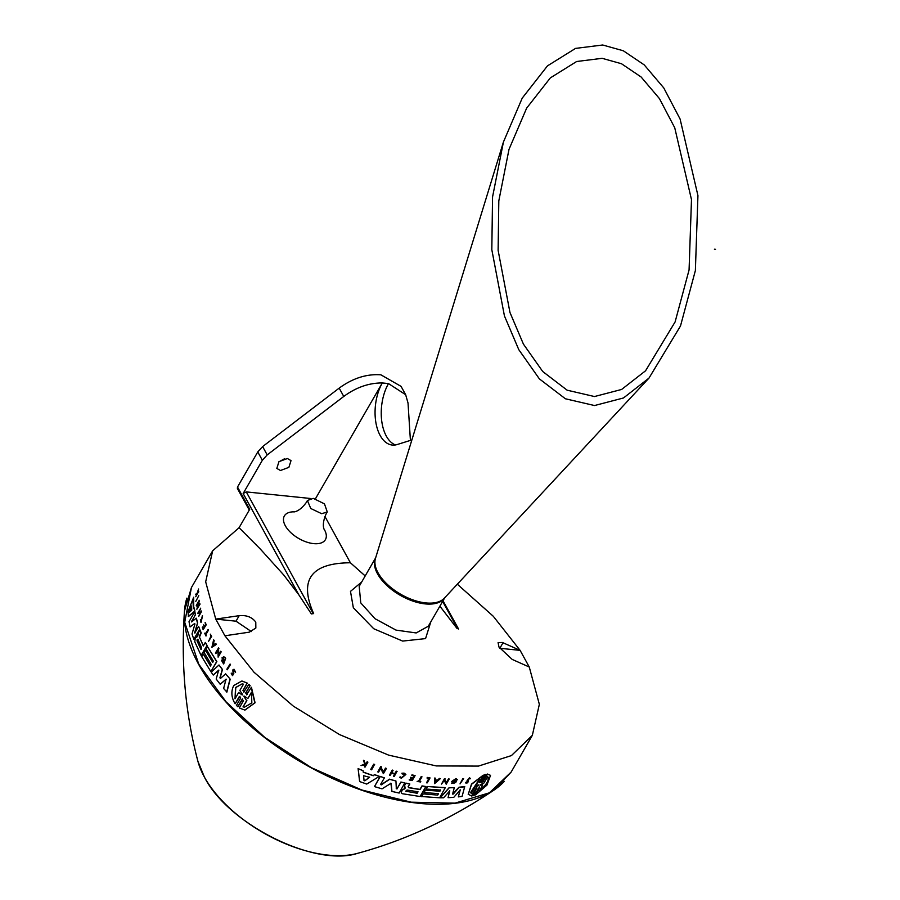 <?xml version="1.0" encoding="UTF-8"?>
<svg xmlns="http://www.w3.org/2000/svg" width="900" height="900" viewBox="0 0 900 900"><rect width="100%" height="100%" fill="white"/><g stroke="black" fill="none" stroke-linecap="round" stroke-linejoin="round"><path stroke-width="1.35" d="M714.409 249.21L715.534 249.322L714.409 249.21M503.032 642.746L499.849 648.281L520.11 650.363L529.267 667.024L512.19 659.419L498.994 647.1L498.082 642.645L502.369 642.476L520.11 650.363L493.29 616.275L457.324 584.212M224.91 635.783L215.741 619.11L239.197 615.668C246.566 614.992 252.09 617.153 255.78 622.125L255.847 628.043L249.278 632.171L224.91 635.783L253.991 672.221L293.344 706.14L339.57 734.602L388.631 755.123L436.309 765.934L478.451 766.091L511.414 755.595L532.339 735.345L539.347 704.317L529.267 667.024M207.506 646.65L216.855 661.646L210.87 671.625L201.735 656.651L203.265 654.008L210.431 666.023L211.275 664.56L204.109 652.545L205.47 650.194L212.636 662.209L213.311 661.028L206.145 649.012L207.506 646.65L216.641 661.624L210.87 671.625M460.012 783.9L462.915 778.534L463.601 778.658L460.012 783.9L462.915 778.534M427.05 778.072L427.241 777.42L430.054 777.926L427.196 782.876L426.521 782.798L429.098 778.342L427.05 778.072L427.241 777.42M426.521 782.798L429.007 778.174M417.139 781.436L418.601 781.065L421.223 776.531L421.988 776.812L419.377 781.335L420.536 781.976L417.139 781.436L418.702 781.234L421.312 776.7L421.988 776.812M419.287 781.166L420.784 781.56M401.996 773.393L404.201 773.303L405.877 774.45L401.321 778.298L399.69 777.195L401.524 777.623L405.191 774.641M401.906 773.224L404.111 773.134L405.821 774.371M365.321 763.819L367.211 761.749L367.897 762.154L365.04 767.104L364.455 766.879L365.558 764.966L361.035 765.551L364.849 764.201L363.544 760.477L365.423 763.999L367.211 761.749M364.455 766.879L365.456 764.786M361.035 765.551L364.748 764.021L363.442 760.286L364.309 760.77M467.089 780.469L469.631 777.859L470.452 778.702L469.631 777.859M467.134 780.514L469.541 777.69L470.351 778.534L469.541 777.69M467.752 780.109L468.495 780.851L467.707 780.008L469.316 778.421L469.822 778.95L469.215 778.252M465.66 782.966L467.82 781.144M411.975 774.855L415.091 775.609L411.975 774.855L411.817 775.462L414.214 775.924L413.044 777.938L410.647 777.465L410.299 778.072L410.558 777.296L412.954 777.769L414.113 775.766M410.299 778.072L412.695 778.545L411.84 780.019L409.207 779.974L409.354 779.377L411.75 779.85L412.605 778.376M392.243 770.051L393.075 770.434L392.243 770.051L389.486 775.181L390.218 775.384L391.489 773.179L394.774 774.079L393.502 776.284L394.684 773.91M391.567 772.717L394.853 773.617L396.259 771.165L396.99 771.356L394.223 776.475L393.502 776.284M435.488 779.951L437.501 780.12L439.459 778.41L440.348 778.635L434.61 783.63L434.756 778.016L435.656 778.252L435.577 780.12L437.591 780.289L440.348 778.635M446.321 782.617L448.493 778.849L449.213 779.029L446.209 784.226L444.262 780.446L441.517 784.08L444.521 778.871L446.411 782.786L448.493 778.849M446.209 784.226L444.161 780.278M441.517 784.08L444.431 778.702L445.151 778.905M383.377 771.84L385.549 768.071L386.392 768.476L383.389 773.674L380.666 768.499L378.551 772.155L377.798 771.908L380.801 766.71L381.555 766.946L381.161 767.633L383.468 772.02L385.639 768.251L386.392 768.476M383.389 773.674L380.565 768.319M377.798 771.908L380.711 766.53L381.555 766.946M452.936 780.952L454.174 780.93L453.96 781.616L451.71 781.481L455.445 778.86L457.493 779.558M451.519 783.484L452.317 782.606L453.409 783.27L456.581 780.154M363.127 772.02L373.14 775.575L374.647 774.653L379.418 776.34L366.716 784.069L359.618 781.549L358.2 768.803L363.071 770.681L363.229 772.2L373.241 775.744L374.647 774.653M359.618 781.549L358.099 768.623L363.071 770.681M425.272 790.065L439.886 791.269L440.561 790.087L426.049 789.053L427.32 786.521L445.286 787.635L439.605 797.805L421.549 796.523L423.067 793.879L437.681 795.082L438.525 793.62L424.012 792.585L425.272 790.065L439.796 791.1L440.471 789.919M437.591 794.914L438.435 793.451M404.572 785.441L405.911 783.124L409.748 783.877L408.218 786.859L408.634 787.714L420.075 789.559L422.1 786.049L425.858 786.521L420.086 796.511L402.536 793.755L401.265 792.911L402.007 790.2L404.91 788.726L404.572 785.441L406.012 783.293L409.838 784.046M408.127 786.69L408.544 787.545L419.985 789.39L422.01 785.88L425.858 786.521M401.22 792.821L401.918 790.031L404.82 788.558M404.46 787.331L405.113 788.04L404.674 785.61M452.498 793.913L459.022 787.207L464.715 786.634L462.094 796.399L458.314 796.894L460.238 789.93L453.78 797.332L448.076 797.681L449.786 790.852L443.565 797.805L440.19 797.805L449.235 787.804L454.286 787.669L452.588 794.081L453.308 794.036L459.124 787.376L464.816 786.814M458.314 796.894L460.147 789.761M448.076 797.681L449.696 790.684M440.19 797.805L449.145 787.635L454.286 787.669M396.225 788.648L397.08 788.659L400.905 782.033L404.831 782.899L399.15 793.058L391.928 791.426L390.881 783.146M391.928 791.426L391.23 783.518M390.971 783.326L382.027 788.839L374.468 786.6L380.149 776.419L384.39 777.847L380.554 784.485L381.262 784.867L389.588 779.332L395.944 780.998L396.326 788.816L397.17 788.827L396.326 788.816M380.464 784.305L381.161 784.699L389.498 779.164L395.944 780.998M479.16 782.336L480.589 781.988L484.886 774.54L486.225 774.394L484.886 774.54M481.826 781.661L483.221 781.268L487.395 774.034L490.455 775.327M487.395 774.034L490.5 775.418L486.945 785.115L475.549 794.914L479.363 786.926M479.464 787.106L474.03 795.51L472.793 795.836L476.719 787.635M468.236 794.317L471.51 784.08L483.334 775.114L479.261 782.516L480.679 782.168L484.976 774.72M370.766 769.365L373.77 764.156L374.535 764.426L371.632 769.815L370.766 769.365M230.074 664.043L230.49 664.582L227.284 669.769L226.856 669.229L230.074 664.043M234.056 669.274L235.62 672.165L233.955 669.262L232.852 669.904L233.089 673.56L232.447 674.786L231.739 673.436L232.56 674.786M234.079 670.05L233.37 671.58L233.809 673.481L232.56 675.619M233.37 671.58L233.595 673.459L232.447 675.607L231.188 673.144L231.953 673.459M215.843 643.669L216.439 644.355L211.905 647.28L213.626 639.821L213.401 643.028L214.357 644.681L215.843 643.669L216.236 644.332L211.905 647.28M213.626 639.821L214.2 640.508L213.615 643.05L214.571 644.704M218.036 649.924L215.933 653.58L215.381 653.029L218.599 647.842L218.666 655.065M218.542 649.046L218.453 655.043L220.635 651.274L221.197 651.836L218.194 657.045L217.834 649.901L215.719 653.558M223.841 656.798L225.686 658.249L223.695 663.941M225.023 657.337L225.472 658.226L223.583 663.941L221.344 660.116L222.255 660.206L223.706 662.85M223.808 657.9L222.998 658.249L223.481 659.857L221.917 657.934L223.74 656.786L224.82 657.315M220.41 678.499L219.915 677.846L220.41 678.499L225.641 673.852L230.186 679.163L226.901 692.077L223.627 688.466L226.058 679.174L220.185 684.248L216.18 679.061L218.678 670.14L213.266 675.067L211.208 672.12L218.981 664.988L222.255 669.465L219.915 677.846L220.624 678.521M226.271 679.196L220.185 684.248M218.891 670.163L213.266 675.067M218.981 664.988L222.469 669.488L220.118 677.869M241.987 681.008L247.297 683.1L243.124 690.334L244.541 691.785M243.743 692.089L248.839 684.349L250.11 685.62L245.812 693.067L247.264 694.519M246.431 694.822L251.438 687.285L255.071 702.776L244.969 710.089M242.719 698.974L237.915 706.736L236.43 705.442L240.727 697.995L239.299 696.544L235.125 703.778C231.322 697.5 230.861 691.414 233.752 685.53L241.886 680.996L247.072 683.077L243.124 690.334M240.019 696.24L235.125 703.778M430.785 621.934L425.565 638.606L402.649 641.081L373.725 628.729L353.34 607.736L350.483 591.367L361.665 582.041M324.9 516.409L350.392 562.77C311.029 563.029 298.777 579.971 313.65 613.586L311.366 613.924L298.811 594.788L283.826 575.089L260.37 549.101L239.085 527.715L212.67 550.789L205.672 581.816L215.741 619.11L236.014 621.191L239.197 615.668M458.572 629.044L456.907 628.301L458.572 629.044L443.014 600.75M439.886 606.184L456.907 628.301M350.392 562.77L365.186 575.933M194.737 633.015L198.574 626.377L199.8 629.303L193.826 639.281L192.015 633.971L194.906 624.161L194.715 623.464L190.08 626.929L189.023 621.697L194.794 611.707L195.334 614.554L191.745 621.911M194.906 624.161L194.715 623.464L190.08 626.929M194.794 611.707L195.547 614.576L191.722 621.202M191.531 621.889L191.509 621.18L191.531 621.889L196.369 618.21L197.606 622.732L194.951 633.038M197.82 635.726L198.484 632.531L200.104 630.101L201.229 632.981L199.451 637.11L203.49 645.952M199.451 637.11L203.287 645.93L205.312 642.431L207.056 645.435L201.071 655.403L194.782 641.801L195.244 638.134L197.516 636.525M195.896 636.986L197.696 636.536M194.243 607.995L194.917 611.168L188.516 616.5L187.954 611.831L193.68 597.229L193.005 602.066L193.489 608.636L194.243 607.995L194.704 611.145L188.303 616.477M193.68 597.229L193.703 608.659M198.776 595.654L195.806 601.357M199.451 611.449L198.18 613.654L197.854 613.114L200.711 608.164L199.417 611.134L199.991 613.44L201.544 611.505L198.686 616.455L199.822 613.744L199.237 611.426L197.966 613.631M200.711 608.164L199.62 611.156L200.205 613.462M201.409 610.999L198.686 616.455M201.06 622.462L202.523 615.825L201.094 621.776L200.374 619.673L201.206 621.776M199.148 601.459L197.809 607.331M198.934 601.436L197.584 607.309L199.766 603.54L200.07 604.069L196.852 609.255L198.428 602.303L196.256 605.464L199.26 600.255M198.653 602.325L196.324 605.97M203.715 624.881L204.075 627.289L203.22 628.774L202.275 627.39L203.175 629.663L206.246 624.735L205.132 622.44L205.583 624.679L204.424 626.681L203.715 624.881L204.638 626.704M202.511 626.962L203.434 628.785M198.574 591.401L195.727 596.722L196.83 594.439L195.727 594.169L197.055 593.438L198.585 589.005L197.257 593.325L198.81 591.795M197.044 594.056L195.716 594.641M198.585 589.005L197.482 593.347M208.091 629.471L208.541 630.023L205.92 634.545L205.987 636.03L204.784 633.409L205.481 634.005L208.091 629.471L208.541 630.023M205.02 632.992L205.684 634.028M210.352 634.174L211.657 636.356L208.597 641.284L210.893 636.289L210.352 634.174L211.657 636.356M203.265 654.008L210.634 666.045M205.47 650.194L212.839 662.231M239.085 527.715L249.727 509.276L237.51 487.035L257.771 451.935L262.62 446.58L267.199 454.905L343.766 396.45C356.051 387.394 368.91 382.894 382.32 382.95L388.496 383.58A37.406 20.824 -84.1 0 0 386.336 436.118A37.406 20.824 -84.1 0 0 395.438 444.949M402.154 773.887L405.236 774.731L401.614 777.791L400.298 776.88M454.264 781.099L453.026 781.11L455.614 779.771L456.626 780.232M455.614 779.771C457.358 780.93 456.649 782.145 453.499 783.439L452.317 782.606M468.18 794.216L471.488 795.982L475.661 788.749L476.989 788.22M233.156 671.558L233.977 670.028M247.039 694.496L245.812 693.067M491.816 249.683L492.559 196.942L503.426 142.031L522.225 98.134L547.481 65.869L575.539 48.398L602.696 45L623.329 50.782L644.254 64.913L663.773 87.93L680.096 119.036L697.939 195.604L695.374 270.574L680.49 326.002L648.99 378.09L623.475 397.98L594.551 405.54L565.391 398.767L539.359 378.855L518.783 349.661L504.439 315.934L491.816 249.683M411.874 439.942L397.215 444.521A37.406 20.824 95.9 0 1 392.299 445.05A37.406 20.824 95.9 0 1 380.16 435.488A37.406 20.824 95.9 0 1 382.32 382.95L315.45 498.769M375.649 557.82L359.19 586.327L360.765 602.899L375.041 618.727L396.011 630.101L416.171 632.947L428.299 626.231L444.769 597.724M689.074 269.933L691.481 199.597L674.741 127.766L659.43 98.595L641.115 76.995L621.495 63.742L602.134 58.32L576.653 61.504L550.339 77.895L526.635 108.157L509.006 149.344L498.814 200.857L498.116 250.324L509.963 312.48L523.418 344.115L542.722 371.509L567.135 390.184L594.484 396.54L621.63 389.452L645.559 370.789L675.113 321.919L689.074 269.933M382.32 382.95L388.496 383.58L405.664 394.718L408.026 403.043L410.411 440.404M405.664 394.718L401.074 386.381L380.891 374.816C366.649 373.793 352.744 378.225 339.188 388.114L262.62 446.58M310.365 498.476L246.274 491.895L243.146 493.526L262.35 460.271L267.199 454.905M311.366 613.924L313.65 613.586M287.381 458.516L278.955 461.666L276.817 468.416L280.463 470.509L288.877 467.348L291.026 460.609L287.381 458.516M278.629 461.993L284.636 458.696M251.37 631.564L236.014 621.191M249.266 510.075L237.386 488.452L237.51 487.035M463.016 778.702L463.601 778.658M427.331 777.589L430.054 777.926M399.791 777.364L400.399 777.049M367.312 761.929L367.897 762.154M469.316 778.421L470.452 778.702M467.955 781.357L467.235 780.694M467.91 781.312L466.234 782.145M466.358 782.55L465.57 782.426M468.495 780.851C467.843 782.977 466.909 783.562 465.66 782.595L465.604 782.887M409.207 779.974L412.234 780.559L415.091 775.609M396.259 771.165L397.08 771.525M394.853 773.617L396.36 771.334M393.075 770.434L391.657 772.886L394.942 773.786M389.486 775.181L392.344 770.231M434.756 778.016L435.656 778.252M434.61 783.63L434.846 778.185M448.594 779.018L449.213 779.029M456.469 778.837L455.445 778.86M451.8 781.639L455.535 779.029M453.499 783.439L451.361 783.113M456.57 779.006L457.537 779.625L451.451 783.281M374.749 774.832L379.418 776.34M424.012 792.585L425.363 790.234M423.067 793.879L437.681 795.082M421.639 796.691L423.157 794.048M427.32 786.521L445.376 787.804M426.049 789.053L427.41 786.69M405.113 788.04L404.91 788.726L405.113 788.04M408.544 787.545L408.218 786.859M453.218 793.867L452.588 794.081M381.161 784.699L380.554 784.485M380.149 776.419L384.39 777.847M374.468 786.6L380.239 776.599M400.905 782.033L404.933 783.067M397.08 788.659L400.995 782.201M468.27 794.396L471.589 784.271L483.435 775.294M476.82 787.815L472.793 795.836M475.549 794.914L479.621 787.5M483.221 781.268L487.496 774.214M483.322 781.447L481.826 782.336M486.225 774.394L481.928 781.841M373.77 764.156L374.636 764.606M370.868 769.545L373.871 764.336M230.49 664.582L227.284 669.769M233.28 670.433L235.406 672.143M218.936 648.371L218.34 649.035M221.197 651.836L217.991 657.023M222.998 658.249L223.571 659.317M222.795 658.226L223.718 657.877L223.605 662.839L222.255 660.206M221.344 660.116L222.041 660.184M211.455 636.334L208.597 641.284M205.92 634.545L206.224 635.614M208.339 630L205.718 634.534M198.585 591.773L195.727 596.722M206.246 624.735L203.175 629.663M205.132 622.44L206.032 624.712M200.07 604.069L196.852 609.255M202.309 615.803L200.959 622.462L200.374 619.673M199.249 637.087L199.609 635.783M201.229 632.981L199.395 635.76M199.89 630.079L201.015 632.959M207.056 645.435L201.071 655.403M205.312 642.431L206.843 645.413M198.574 626.377L199.8 629.303M197.606 622.732L194.67 632.633M196.155 618.188L197.404 622.71M199.597 629.28L193.826 639.281M225.641 673.852L230.186 679.163M229.972 679.151L226.688 692.055M244.316 691.762L242.899 690.311M242.213 699.3L237.69 706.714M251.224 687.262L254.824 702.821L244.856 710.077L239.276 707.951L243.45 700.717L241.987 699.278L242.606 698.951M250.11 685.62L245.588 693.045M248.614 684.326L249.885 685.597M435.488 782.1L435.566 780.435L437.254 780.57L435.488 782.1M364.061 780.559L363.589 775.721L369.608 777.308L364.781 780.817L364.061 780.559L364.781 780.817L369.506 777.127M405.686 791.089L406.204 791.494L407.048 790.02L418.027 791.809L417.184 793.283L405.72 791.179M471.319 793.395L470.531 792.574L479.767 778.77L476.123 785.07L478.8 785.048L478.463 785.644L474.964 787.095L471.319 793.395L474.964 787.095M478.8 785.048L474.863 786.915M487.609 776.689C489.69 779.951 486.877 784.822 479.16 791.314L482.782 785.036L480.206 785.183L480.555 784.586L483.986 782.966L487.609 776.689L488.317 777.386M480.454 784.406L480.206 785.183L480.555 784.586M212.782 645.75L213.311 643.455L214.11 644.85L212.782 645.75M191.745 605.981L189.315 611.764L191.52 605.959L191.734 610.144L189.349 612.236M196.976 640.732L197.82 639.259L201.656 647.741L200.812 649.204L196.976 640.732L201.218 649.451M197.134 639.349L197.82 639.259M198.023 639.281L197.179 640.755M235.013 698.794L235.553 687.521L242.111 683.899L243.461 684.169L239.828 690.469L242.438 694.316L242.089 694.913L238.657 692.494L235.013 698.794M242.438 694.316L242.089 694.913L238.657 692.494M244.226 696.127L247.849 698.535L251.471 692.258L251.843 702.9L244.485 707.164L243.023 706.883L246.645 700.605L243.787 696.161M242.111 683.899L235.766 687.544L235.148 698.569M244.451 696.15L243.877 696.724M324.113 529.144A23.692 12.341 -150 0 1 324.484 529.796A23.692 12.341 -150 0 1 325.418 539.629A23.692 12.341 -150 0 1 313.605 543.623A23.692 12.341 -150 0 1 285.322 525.78A23.692 12.341 -150 0 1 284.377 515.936A23.692 12.341 -150 0 1 294.12 511.83M313.245 498.364L324.473 503.865L327.274 511.965L321.671 513.697L310.759 508.489L307.418 500.501L313.245 498.364M435.397 781.942L437.164 780.401M363.971 780.379L364.68 780.637M406.103 791.325L417.082 793.114L417.938 791.64M476.123 785.07L479.452 778.961M470.486 792.484L471.218 793.215M478.361 785.464L478.699 784.867M482.782 785.036L480.105 785.002M479.059 791.134C486.776 784.631 489.589 779.76 487.507 776.509M213.514 643.477L212.985 645.773M242.314 694.935L242.651 694.339M251.572 692.494L247.849 698.535M246.645 700.605L244.102 696.746M246.87 700.627L243.023 706.883M243.248 706.905L244.485 707.164M212.67 550.789L191.441 587.554L184.703 622.271L198.754 664.178L226.024 701.798L264.78 737.404L311.456 767.734L361.789 789.998L411.154 802.181L455.029 803.137L489.409 792.81L511.11 772.11M186.851 598.14A184.511 96.131 30 0 0 184.466 611.01A184.511 96.131 30 0 0 198.675 664.391A184.511 96.131 30 0 0 341.01 782.224A184.511 96.131 30 0 0 494.291 789.885A184.511 96.131 30 0 0 504.293 781.335M503.426 142.031L375.457 558.439A40.039 20.857 30 0 0 378.034 572.783A40.039 20.857 30 0 0 411.255 599.288A40.039 20.857 30 0 0 444.319 598.196L648.99 378.09M375.615 557.921A39.904 20.79 30 0 0 377.539 573.84A39.904 20.79 30 0 0 412.155 600.829A39.904 20.79 30 0 0 444.69 597.803M457.425 628.346L442.62 601.425M246.274 491.895L313.132 613.541M339.188 388.114L343.766 396.45M298.811 594.788L243.146 493.526M262.35 460.271L257.771 451.935M197.933 761.355A103.68 54.023 30 0 0 204.39 777.038A103.68 54.023 30 0 0 357.356 853.391C314.55 867.296 228.037 824.062 204.424 777.116L197.933 761.355C185.333 713.779 180.844 663.66 184.466 611.01L191.441 587.554M532.339 735.345L511.121 772.11L494.291 789.885C450.506 819.349 404.854 840.521 357.356 853.391M323.91 528.829L324.146 529.234C324.968 530.752 320.67 525.803 326.34 513.45L327.274 511.965M307.418 500.501L306.596 502.054C298.744 513.135 292.309 511.886 294.03 511.841L294.491 511.841"/></g></svg>
